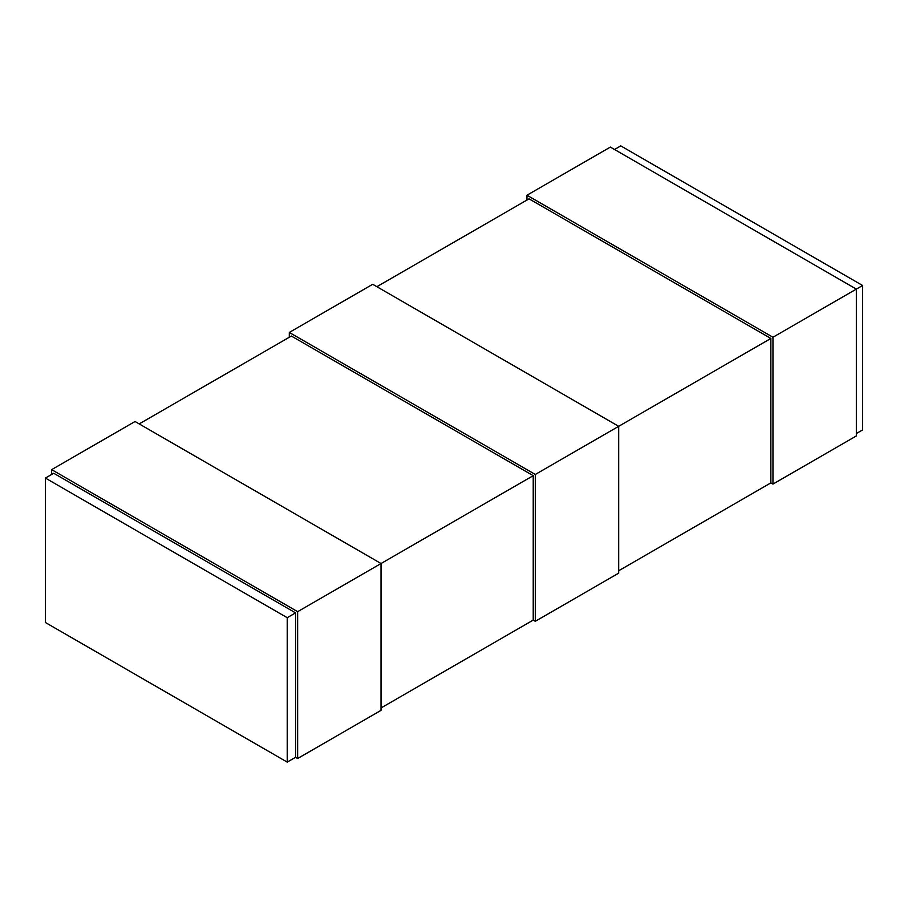 <?xml version="1.0" encoding="UTF-8"?>
<svg xmlns="http://www.w3.org/2000/svg" width="908" height="908" viewBox="0 0 908 908"><rect width="100%" height="100%" fill="white"/><g stroke="black" fill="none" stroke-linecap="round" stroke-linejoin="round"><path stroke-width="1.36" d="M135.042 421.505L51.654 469.64L297.642 611.674L381.031 563.528L135.042 421.505M51.654 474.464L51.654 469.64M295.565 757.306L295.565 612.877L53.742 473.261L45.4 478.073L45.4 622.502L287.223 762.118L295.565 757.306L297.642 758.509L381.031 710.362L381.031 563.528L533.223 475.667L533.223 620.096L535.3 621.299L535.3 474.464L618.688 426.317L372.7 284.295L289.312 332.441L535.3 474.464M297.642 758.509L297.642 611.674M381.031 707.956L533.223 620.096M533.223 475.667L291.389 336.051L139.208 423.911M45.4 478.073L287.223 617.69L295.565 612.877M287.223 762.118L287.223 617.69M289.312 337.254L289.312 332.441M535.3 621.299L618.688 573.152L618.688 426.317L770.869 338.457L770.869 482.886L772.958 484.089L772.958 337.254L856.346 289.107L610.358 147.085L526.969 195.231L772.958 337.254M618.688 570.746L770.869 482.886M376.865 286.701L529.046 198.841L770.869 338.457M526.969 200.044L526.969 195.231M772.958 484.089L856.346 435.942L856.346 289.107L862.6 285.498L620.777 145.882L614.523 149.491M856.346 433.536L862.6 429.927L862.6 285.498"/></g></svg>
